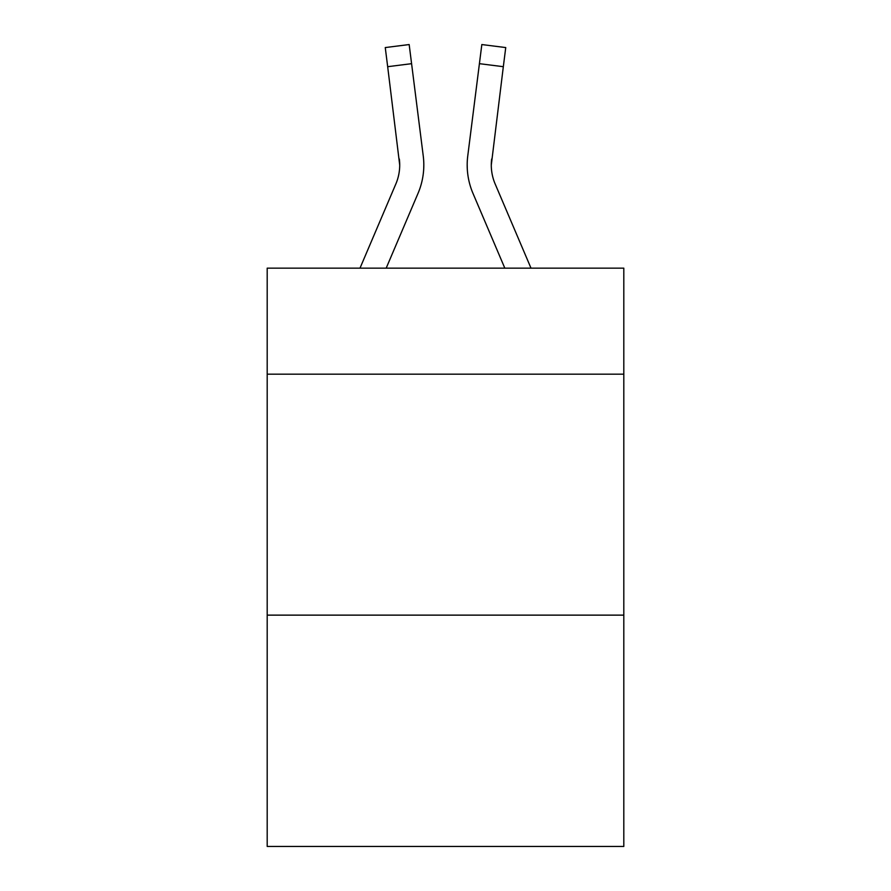 <?xml version="1.0" encoding="UTF-8"?>
<svg xmlns="http://www.w3.org/2000/svg" width="891" height="891" viewBox="0 0 891 891"><rect width="100%" height="100%" fill="white"/><g stroke="black" fill="none" stroke-linecap="round" stroke-linejoin="round"><path stroke-width="1.34" d="M623.811 374.175L623.811 268.158L267.189 268.158L267.189 374.175L623.811 374.175L623.811 846.45L267.189 846.45L267.189 374.175M623.811 615.135L267.189 615.135M418.035 193.347L386.182 268.158L418.035 193.347A72.282 72.282 -22.1 0 0 423.247 155.97L411.586 63.673L387.674 66.691L385.257 47.568L409.169 44.55L411.586 63.673M359.997 268.158L395.871 183.902A48.192 48.192 -30.5 0 0 399.714 165.113L387.674 66.691M423.726 168.533L423.815 165.347M422.88 153.074L423.247 155.97L422.88 153.074M531.003 268.158L495.129 183.902A48.192 48.192 30.5 0 1 491.286 165.102L503.326 66.691L479.414 63.673L481.831 44.55L505.743 47.568L481.831 44.55L505.743 47.568L481.831 44.55L505.743 47.568L481.831 44.55L505.743 47.568L481.831 44.55L505.743 47.568L481.831 44.55L505.743 47.568L481.831 44.55L505.743 47.568L481.831 44.55L505.743 47.568L503.326 66.691M472.965 193.347L504.818 268.158L472.965 193.347A72.282 72.282 22.1 0 1 467.753 155.97L479.414 63.673M395.871 183.902A48.192 48.192 -22.1 0 0 399.714 165.125A48.192 48.192 -22.1 0 1 395.871 183.902A48.192 48.192 -22.1 0 0 399.714 165.125A48.192 48.192 -22.1 0 1 395.871 183.902A48.192 48.192 -22.1 0 0 399.714 165.125A48.192 48.192 -22.1 0 1 395.871 183.902A48.192 48.192 -22.1 0 0 399.714 165.125A48.192 48.192 -22.1 0 1 395.871 183.902A48.192 48.192 -22.1 0 0 399.714 165.125A48.192 48.192 -22.1 0 1 395.871 183.902A48.192 48.192 -22.1 0 0 399.714 165.125A48.192 48.192 -22.1 0 1 395.871 183.902A48.192 48.192 -22.1 0 0 399.714 165.125A48.192 48.192 -22.1 0 1 395.871 183.902A48.192 48.192 -22.1 0 0 399.714 165.125A48.192 48.192 -22.1 0 1 395.871 183.902A48.192 48.192 -22.1 0 0 399.714 165.125A48.192 48.192 -22.1 0 1 395.871 183.902A48.192 48.192 -22.1 0 0 399.714 165.125A48.192 48.192 -22.1 0 1 395.871 183.902A48.192 48.192 -22.1 0 0 399.714 165.125A48.192 48.192 -22.1 0 1 395.871 183.902A48.192 48.192 -22.1 0 0 399.714 165.125A48.192 48.192 -22.1 0 1 395.871 183.902A48.192 48.192 -22.1 0 0 399.714 165.125A48.192 48.192 -22.1 0 1 395.871 183.902A48.192 48.192 -22.1 0 0 399.714 165.125A48.192 48.192 -22.1 0 1 395.871 183.902A48.192 48.192 -22.1 0 0 399.714 165.125A48.192 48.192 -22.1 0 1 395.871 183.902A48.192 48.192 -22.1 0 0 399.714 165.125A48.192 48.192 -22.1 0 1 395.871 183.902A48.192 48.192 -22.1 0 0 399.714 165.125A48.192 48.192 -22.1 0 1 395.871 183.902A48.192 48.192 -22.1 0 0 399.714 165.125A48.192 48.192 -22.1 0 1 395.871 183.902A48.192 48.192 -22.1 0 0 399.714 165.125A48.192 48.192 -22.1 0 1 395.871 183.902A48.192 48.192 -22.1 0 0 399.335 158.988L399.714 165.113M495.129 183.902A48.192 48.192 22.1 0 1 491.286 165.113A48.192 48.192 22.1 0 0 495.129 183.902A48.192 48.192 22.1 0 1 491.286 165.113A48.192 48.192 22.1 0 0 495.129 183.902A48.192 48.192 22.1 0 1 491.286 165.113A48.192 48.192 22.1 0 0 495.129 183.902A48.192 48.192 22.1 0 1 491.286 165.113A48.192 48.192 22.1 0 0 495.129 183.902A48.192 48.192 22.1 0 1 491.286 165.113A48.192 48.192 22.1 0 0 495.129 183.902A48.192 48.192 22.1 0 1 491.286 165.113A48.192 48.192 22.1 0 0 495.129 183.902A48.192 48.192 22.1 0 1 491.286 165.113A48.192 48.192 22.1 0 0 495.129 183.902A48.192 48.192 22.1 0 1 491.286 165.113A48.192 48.192 22.1 0 0 495.129 183.902A48.192 48.192 22.1 0 1 491.286 165.113A48.192 48.192 22.1 0 0 495.129 183.902A48.192 48.192 22.1 0 1 491.286 165.113A48.192 48.192 22.1 0 0 495.129 183.902A48.192 48.192 22.1 0 1 491.286 165.113A48.192 48.192 22.1 0 0 495.129 183.902A48.192 48.192 22.1 0 1 491.286 165.113A48.192 48.192 22.1 0 0 495.129 183.902A48.192 48.192 22.1 0 1 491.286 165.113A48.192 48.192 22.1 0 0 495.129 183.902A48.192 48.192 22.1 0 1 491.286 165.113A48.192 48.192 22.1 0 0 495.129 183.902A48.192 48.192 22.1 0 1 491.286 165.113A48.192 48.192 22.1 0 0 495.129 183.902A48.192 48.192 22.1 0 1 491.286 165.113A48.192 48.192 22.1 0 0 495.129 183.902A48.192 48.192 22.1 0 1 491.286 165.113A48.192 48.192 22.1 0 0 495.129 183.902A48.192 48.192 22.1 0 1 491.286 165.113A48.192 48.192 22.1 0 0 495.129 183.902A48.192 48.192 22.1 0 1 491.286 165.113L491.665 158.988A48.192 48.192 22.1 0 0 495.129 183.902A48.192 48.192 22.1 0 1 491.286 165.113L491.665 158.988M423.815 164.991L423.726 168.555L423.815 164.991M467.274 168.555L467.185 164.991M505.743 47.568L481.831 44.55M385.257 47.568L409.169 44.55"/></g></svg>
